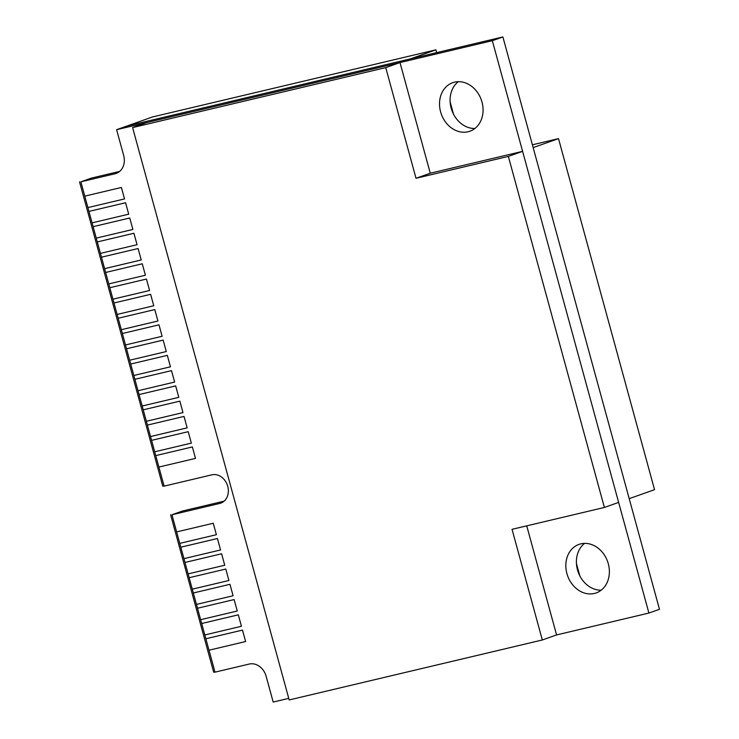 <?xml version="1.0" encoding="UTF-8"?>
<svg xmlns="http://www.w3.org/2000/svg" width="739" height="739" viewBox="0 0 739 739"><rect width="100%" height="100%" fill="white"/><g stroke="black" fill="none" stroke-linecap="round" stroke-linejoin="round"><path stroke-width="1.11" d="M533.161 147.606L629.203 498.649L654.542 489.671L558.508 138.618L533.161 147.606M576.438 563.543L579.782 575.792M435.899 49.836L152.52 116.956L127.173 125.944L410.551 58.824L435.899 49.836L436.666 52.635M450.125 101.843L453.478 114.083M532.394 144.807L558.508 138.618M542.315 639.983L512.044 529.327L604.382 507.453L508.349 156.409L522.602 151.347L430.264 173.222L399.993 62.566L146.858 122.526L132.604 127.579L289.18 699.944L542.315 639.983L556.569 634.93L526.731 525.845M508.349 156.409L416.011 178.275L430.264 173.222M416.011 178.275L385.74 67.618L399.993 62.566M385.74 67.618L132.604 127.579M604.382 507.453L618.635 502.4L522.602 151.347M481.994 102.056A25.745 21.228 70.5 0 1 469.902 131.228A25.745 21.228 70.5 0 1 440.601 111.857A25.745 21.228 70.5 0 1 452.693 82.694A25.745 21.228 70.5 0 1 481.994 102.056M474.872 128.494A25.745 21.228 70.5 0 1 451.159 108.116A25.745 21.228 70.5 0 1 458.282 81.678M608.299 563.755A25.745 21.228 70.5 0 1 596.207 592.927A25.745 21.228 70.5 0 1 566.905 573.566A25.745 21.228 70.5 0 1 579.006 544.394A25.745 21.228 70.5 0 1 608.299 563.755M601.186 590.193A25.745 21.228 70.5 0 1 577.473 569.824A25.745 21.228 70.5 0 1 584.586 543.387M204.832 634.949L215.003 672.157L249.237 664.047A15.842 13.062 70.5 0 1 266.142 676.296L273.19 702.05L288.755 698.364M648.907 613.056L659.474 609.305L502.889 36.95L127.173 125.944L116.614 129.695L492.331 40.691L648.907 613.056L556.569 634.93M116.614 129.695L123.662 155.449A15.842 13.062 70.5 0 1 116.217 173.397A15.842 13.062 70.5 0 1 115.099 173.73L80.865 181.831L84.782 196.14L121.399 187.466L84.782 196.14M124.531 198.92L121.399 187.466L124.531 198.92L87.904 207.594L100.43 253.385L137.048 244.711L133.925 233.256L97.308 241.93L133.925 233.256M125.575 202.735L88.957 211.409L125.575 202.735L128.706 214.181L125.565 202.735M129.75 217.996L93.132 226.67L129.75 217.996L132.881 229.441L129.741 217.996M100.439 253.375L101.483 257.19L138.101 248.526L101.483 257.19M141.232 259.971L138.101 248.526L141.232 259.971L104.605 268.645L105.659 272.46L142.276 263.786L105.659 272.46M145.407 275.231L142.276 263.786L145.407 275.231L108.781 283.905L112.956 299.175L121.307 329.696L157.924 321.022L154.802 309.576L118.185 318.25L154.802 309.576M146.451 279.046L109.834 287.72L146.451 279.046L149.574 290.501L146.442 279.046M150.627 294.307L114.009 302.981L150.627 294.307L153.758 305.761L150.617 294.316M121.316 329.696L126.535 348.771L163.153 340.097L166.284 351.542L163.153 340.097M158.977 324.837L122.36 333.511L158.977 324.837L162.109 336.282L158.968 324.837M163.143 340.106L126.526 348.78L142.184 406.016L178.801 397.342L175.679 385.887L139.061 394.561L175.679 385.887M167.328 355.357L130.711 364.031L167.328 355.357L170.46 366.812L167.319 355.367M171.503 370.627L134.886 379.301L171.503 370.627L174.635 382.072L171.494 370.627M142.193 406.007L147.412 425.091L184.029 416.417L147.412 425.091M179.854 401.148L143.237 409.822L179.854 401.148L182.986 412.602L179.845 401.157M187.161 427.863L184.029 416.417L187.161 427.863L150.534 436.537L164.113 486.142L211.881 474.826A14.854 12.249 70.5 0 1 227.547 485.671A14.854 12.249 70.5 0 1 220.758 503.139A14.854 12.249 70.5 0 1 219.705 503.444L171.947 514.76L183.937 558.638L220.555 549.964L217.432 538.519L180.815 547.193L217.432 538.519M188.205 431.678L151.587 440.352L188.205 431.678L191.336 443.123L188.196 431.678M192.38 446.938L155.763 455.612L192.38 446.938L195.502 458.392L192.371 446.947M213.257 523.258L176.639 531.923L213.257 523.258L216.388 534.703L213.248 523.258M183.946 558.638L188.112 573.907L224.73 565.233L221.608 553.779L184.99 562.453L221.608 553.779L224.739 565.224M188.122 573.898L189.166 577.713L225.783 569.039L189.166 577.713M228.914 580.494L225.783 569.039L228.914 580.494L192.288 589.168L200.638 619.688L201.692 623.504L238.309 614.83L241.431 626.284L238.309 614.83M229.958 584.309L193.341 592.983L229.958 584.309L233.09 595.754L229.949 584.309M234.134 599.569L197.516 608.243L234.134 599.569L237.265 611.014L234.124 599.569M242.484 630.09L205.867 638.764L242.484 630.09L245.616 641.544L242.475 630.099M119.663 171.402L91.433 178.09L80.865 181.831M224.111 501.162L182.505 511.009L171.947 514.76M164.113 486.142L162.774 486.142L79.526 181.84M215.003 672.157L213.663 672.167L170.607 514.76M502.889 36.95L492.331 40.691M158.885 467.066L195.502 458.392M154.71 451.797L191.327 443.123M147.403 425.091L150.534 436.537M146.359 421.276L182.976 412.602M178.801 397.342L175.67 385.887M138.008 390.746L174.626 382.072M133.833 375.486L170.45 366.812M129.658 360.226L166.275 351.552M125.482 344.956L162.1 336.291M157.924 321.022L154.793 309.576M117.131 314.435L153.749 305.761M112.956 299.175L149.574 290.501M105.649 272.46L108.781 283.905M101.474 257.2L104.605 268.645M137.048 244.711L133.916 233.265M96.255 238.115L132.872 229.45M92.079 222.855L128.697 214.181M84.773 196.149L87.904 207.594M179.762 543.377L216.379 534.703M220.555 549.964L217.423 538.519M189.156 577.722L192.288 589.168M196.463 604.428L233.081 595.754M200.638 619.688L237.256 611.024M238.3 614.839L201.682 623.513L204.814 634.958L241.431 626.284M208.989 650.218L245.607 641.544M219.705 503.444L221.765 502.714M115.099 173.73L117.289 172.944"/></g></svg>
